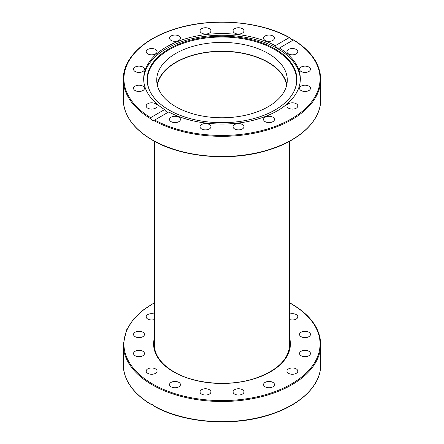 <?xml version="1.0" encoding="UTF-8"?>
<svg xmlns="http://www.w3.org/2000/svg" width="444" height="444" viewBox="0 0 444 444"><rect width="100%" height="100%" fill="white"/><g stroke="black" fill="none" stroke-linecap="round" stroke-linejoin="round"><path stroke-width="0.67" d="M279.304 48.113L279.404 48.046C278.083 48.629 276.712 47.835 275.297 45.677L289.266 37.612L290.271 38.173L291.808 39.572L293.373 39.982L279.404 48.046A78.327 45.221 180 0 1 300.327 78.816A78.327 45.221 180 0 1 277.389 110.795A78.327 45.221 180 0 1 168.703 111.955L154.329 120.263M293.312 39.932L293.373 39.982A98.074 56.621 180 0 1 291.347 118.853A98.074 56.621 180 0 1 154.734 120.024L153.729 120.518L152.192 120.18L150.688 118.759L150.627 117.649L164.596 109.585A78.327 45.221 180 0 1 143.673 78.816A78.327 45.221 180 0 1 166.611 46.836A78.327 45.221 180 0 1 275.297 45.677M274.953 110.023A74.886 43.235 180 0 1 202.564 121.206A74.886 43.235 180 0 1 149.634 90.582A74.886 43.235 180 0 1 169.047 48.879A74.886 43.235 180 0 1 259.396 41.991A74.886 43.235 180 0 1 294.366 90.582A74.886 43.235 180 0 1 274.953 110.023M149.772 90.876A74.603 43.074 180 0 1 169.247 49.634A74.603 43.074 180 0 1 259.024 42.696A74.603 43.074 180 0 1 294.228 90.876M143.684 79.648A78.327 45.221 180 0 1 166.611 48.496A78.327 45.221 180 0 1 251.31 38.539A78.327 45.221 180 0 1 300.316 79.648M296.226 103.735A5.456 3.152 180 0 1 297.824 105.961A5.456 3.152 180 0 1 294.455 108.869A5.456 3.152 180 0 1 288.511 108.186A5.456 3.152 180 0 1 286.913 105.961A5.456 3.152 180 0 1 290.276 103.052A5.456 3.152 180 0 1 296.226 103.735M274.059 118.237A5.456 3.152 180 0 1 274.475 119.442A5.456 3.152 180 0 1 270.08 122.533A5.456 3.152 180 0 1 263.975 120.646A5.456 3.152 180 0 1 263.564 119.442A5.456 3.152 180 0 1 267.954 116.35A5.456 3.152 180 0 1 274.059 118.237M307.093 85.437A5.456 3.152 180 0 1 310.456 88.35A5.456 3.152 180 0 1 302.913 91.259A5.456 3.152 180 0 1 299.545 88.35A5.456 3.152 180 0 1 307.093 85.437M305 66.134A5.456 3.152 180 0 1 310.456 69.286A5.456 3.152 180 0 1 305 72.433A5.456 3.152 180 0 1 299.545 69.286A5.456 3.152 180 0 1 305 66.134M290.276 48.762A5.456 3.152 180 0 1 297.824 51.671A5.456 3.152 180 0 1 294.455 54.579A5.456 3.152 180 0 1 286.913 51.671A5.456 3.152 180 0 1 290.276 48.762M265.157 35.964A5.456 3.152 180 0 1 271.106 35.281A5.456 3.152 180 0 1 274.475 38.19A5.456 3.152 180 0 1 272.877 40.415A5.456 3.152 180 0 1 266.927 41.098A5.456 3.152 180 0 1 263.564 38.19A5.456 3.152 180 0 1 265.157 35.964M233.472 29.687A5.456 3.152 180 0 1 239.577 27.806A5.456 3.152 180 0 1 243.967 30.897A5.456 3.152 180 0 1 243.551 32.101A5.456 3.152 180 0 1 237.446 33.983A5.456 3.152 180 0 1 233.056 30.897A5.456 3.152 180 0 1 233.472 29.687M200.033 30.897A5.456 3.152 180 0 1 205.489 27.744A5.456 3.152 180 0 1 210.944 30.897A5.456 3.152 180 0 1 205.489 34.044A5.456 3.152 180 0 1 200.033 30.897M169.941 39.394A5.456 3.152 180 0 1 169.525 38.19A5.456 3.152 180 0 1 173.92 35.104A5.456 3.152 180 0 1 180.025 36.985A5.456 3.152 180 0 1 180.436 38.19A5.456 3.152 180 0 1 176.046 41.281A5.456 3.152 180 0 1 169.941 39.394M147.774 53.896A5.456 3.152 180 0 1 146.176 51.671A5.456 3.152 180 0 1 149.545 48.762A5.456 3.152 180 0 1 155.489 49.445A5.456 3.152 180 0 1 157.087 51.671A5.456 3.152 180 0 1 153.724 54.579A5.456 3.152 180 0 1 147.774 53.896M136.907 72.194A5.456 3.152 180 0 1 133.544 69.286A5.456 3.152 180 0 1 141.087 66.372A5.456 3.152 180 0 1 144.455 69.286A5.456 3.152 180 0 1 136.907 72.194M139 91.497A5.456 3.152 180 0 1 133.544 88.35A5.456 3.152 180 0 1 139 85.198A5.456 3.152 180 0 1 144.455 88.35A5.456 3.152 180 0 1 139 91.497M153.724 108.869A5.456 3.152 180 0 1 146.176 105.961A5.456 3.152 180 0 1 149.545 103.052A5.456 3.152 180 0 1 157.087 105.961A5.456 3.152 180 0 1 153.724 108.869M178.843 121.667A5.456 3.152 180 0 1 172.894 122.35A5.456 3.152 180 0 1 169.525 119.442A5.456 3.152 180 0 1 171.123 117.216A5.456 3.152 180 0 1 177.073 116.533A5.456 3.152 180 0 1 180.436 119.442A5.456 3.152 180 0 1 178.843 121.667M210.528 127.944A5.456 3.152 180 0 1 204.423 129.826A5.456 3.152 180 0 1 200.033 126.74A5.456 3.152 180 0 1 200.449 125.53A5.456 3.152 180 0 1 206.554 123.648A5.456 3.152 180 0 1 210.944 126.74A5.456 3.152 180 0 1 210.528 127.944M243.967 126.74A5.456 3.152 180 0 1 238.511 129.887A5.456 3.152 180 0 1 233.056 126.74A5.456 3.152 180 0 1 238.511 123.587A5.456 3.152 180 0 1 243.967 126.74M164.596 109.585C165.917 111.805 167.288 112.593 168.703 111.955M157.17 84.488A65.274 37.685 180 0 1 200.594 53.291A65.274 37.685 180 0 1 268.154 62.243A65.274 37.685 180 0 1 286.83 84.488M175.846 106.738A65.274 37.685 180 0 1 156.726 80.087A65.274 37.685 180 0 1 197.019 45.271A65.274 37.685 180 0 1 268.154 53.441A65.274 37.685 180 0 1 287.274 80.087A65.274 37.685 180 0 1 246.981 114.907A65.274 37.685 180 0 1 175.846 106.738M150.627 117.649A98.074 56.621 180 0 1 152.653 38.778A98.074 56.621 180 0 1 289.266 37.612L289.71 37.646C259.579 20.685 210.256 17.155 173.898 29.321C143.179 39.033 122.971 58.836 123.277 79.348A98.723 56.999 0 0 0 150.688 118.759M154.451 302.708L142.718 310.345L133.511 319.075L126.407 330.175L123.277 344.5L123.277 364.652A98.723 56.999 180 0 0 150.688 404.068L152.192 404.429L154.734 406.388M272.877 382.367A5.456 3.152 180 0 1 274.475 384.598A5.456 3.152 180 0 1 271.106 387.507A5.456 3.152 180 0 1 265.157 386.824A5.456 3.152 180 0 1 263.564 384.598A5.456 3.152 180 0 1 266.927 381.685A5.456 3.152 180 0 1 272.877 382.367M294.455 368.209A5.456 3.152 180 0 1 297.824 371.117A5.456 3.152 180 0 1 290.276 374.026A5.456 3.152 180 0 1 286.913 371.117A5.456 3.152 180 0 1 294.455 368.209M243.551 390.687A5.456 3.152 180 0 1 243.967 391.891A5.456 3.152 180 0 1 239.577 394.982A5.456 3.152 180 0 1 233.472 393.101A5.456 3.152 180 0 1 233.056 391.891A5.456 3.152 180 0 1 237.446 388.805A5.456 3.152 180 0 1 243.551 390.687M210.944 391.891A5.456 3.152 180 0 1 205.489 395.043A5.456 3.152 180 0 1 200.033 391.891A5.456 3.152 180 0 1 205.489 388.744A5.456 3.152 180 0 1 210.944 391.891M180.025 385.803A5.456 3.152 180 0 1 173.92 387.684A5.456 3.152 180 0 1 169.525 384.598A5.456 3.152 180 0 1 169.941 383.394A5.456 3.152 180 0 1 176.046 381.507A5.456 3.152 180 0 1 180.436 384.598A5.456 3.152 180 0 1 180.025 385.803M155.489 373.343A5.456 3.152 180 0 1 149.545 374.026A5.456 3.152 180 0 1 146.176 371.117A5.456 3.152 180 0 1 147.774 368.892A5.456 3.152 180 0 1 153.724 368.209A5.456 3.152 180 0 1 157.087 371.117A5.456 3.152 180 0 1 155.489 373.343M141.087 356.415A5.456 3.152 180 0 1 133.544 353.502A5.456 3.152 180 0 1 136.907 350.594A5.456 3.152 180 0 1 144.455 353.502A5.456 3.152 180 0 1 141.087 356.415M139 337.59A5.456 3.152 180 0 1 133.544 334.437A5.456 3.152 180 0 1 139 331.291A5.456 3.152 180 0 1 144.455 334.437A5.456 3.152 180 0 1 139 337.59M154.451 319.525A5.456 3.152 180 0 1 149.545 319.736A5.456 3.152 180 0 1 146.176 316.827A5.456 3.152 180 0 1 153.724 313.914A5.456 3.152 180 0 1 154.451 314.13M289.549 314.13A5.456 3.152 180 0 1 295.049 314.086A5.456 3.152 180 0 1 297.824 316.827A5.456 3.152 180 0 1 296.226 319.053A5.456 3.152 180 0 1 289.549 319.525M302.913 331.529A5.456 3.152 180 0 1 310.456 334.437A5.456 3.152 180 0 1 307.093 337.351A5.456 3.152 180 0 1 299.545 334.437A5.456 3.152 180 0 1 302.913 331.529M305 350.355A5.456 3.152 180 0 1 310.456 353.502A5.456 3.152 180 0 1 305 356.654A5.456 3.152 180 0 1 299.545 353.502A5.456 3.152 180 0 1 305 350.355M157.354 85.292A64.952 37.496 180 0 1 200.061 53.596A64.952 37.496 180 0 1 267.926 62.376A64.952 37.496 180 0 1 286.646 85.292M153.729 120.518A98.723 56.999 0 0 0 260.772 131.763A98.723 56.999 0 0 0 320.723 79.348C320.34 64.108 311.294 50.949 293.573 39.871M320.723 79.348L320.723 99.5A98.723 56.999 180 0 1 259.779 152.159A98.723 56.999 180 0 1 152.192 139.799A98.723 56.999 180 0 1 123.277 99.5L123.277 79.348M123.277 344.5A98.723 56.999 -0 0 0 152.192 384.804A98.723 56.999 -0 0 0 259.779 397.158A98.723 56.999 -0 0 0 320.723 344.5L320.723 364.652A98.723 56.999 180 0 1 260.772 417.071A98.723 56.999 180 0 1 153.729 405.827M289.549 302.919A98.074 56.621 180 0 1 291.347 303.935A98.074 56.621 180 0 1 291.347 384.01A98.074 56.621 180 0 1 152.653 384.01A98.074 56.621 180 0 1 154.451 302.919M289.549 341.536A67.743 39.111 180 0 1 289.743 344.5C288.916 359.301 277.334 370.601 255 378.405C229.404 386.929 194.478 384.093 173.965 371.861C161.061 364.158 154.49 355.039 154.257 344.5A67.743 39.111 180 0 1 154.451 341.536M154.451 337.784A68.393 39.488 -0 0 0 173.637 371.894A68.393 39.488 -0 0 0 253.058 379.154A68.393 39.488 -0 0 0 289.549 337.784M320.723 99.5C321.034 120.08 300.682 139.938 269.802 149.622C232.673 161.966 182.201 157.892 152.325 140.099C133.394 128.871 123.715 115.335 123.277 99.5M320.723 344.5C320.285 328.665 310.606 315.129 291.675 303.901L289.549 302.708M320.723 364.652C321.029 385.159 300.832 404.956 270.13 414.668C233.772 426.845 184.427 423.315 154.29 406.354M150.427 404.129C132.706 393.051 123.66 379.892 123.277 364.652M289.549 347.436L289.549 141.292M154.451 347.436L154.451 141.292"/></g></svg>
